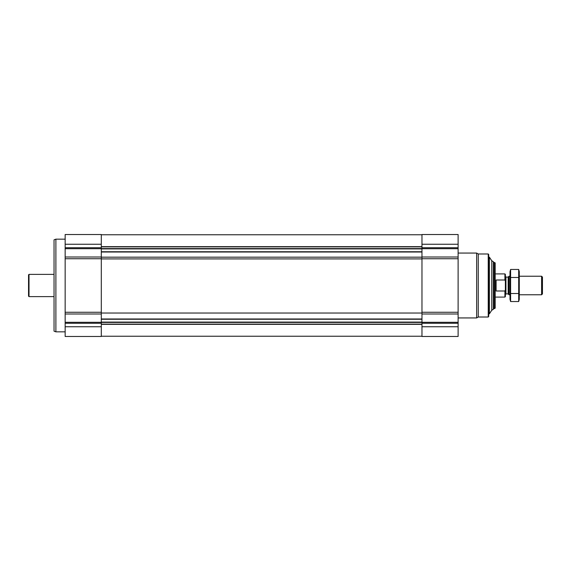 <?xml version="1.0" encoding="UTF-8"?>
<svg xmlns="http://www.w3.org/2000/svg" width="571" height="571" viewBox="0 0 571 571"><rect width="100%" height="100%" fill="white"/><g stroke="black" fill="none" stroke-linecap="round" stroke-linejoin="round"><path stroke-width="0.86" d="M458.113 326.74L458.113 234.524L421.969 234.524L421.969 336.476L458.113 336.476L458.113 326.74L421.969 326.74M101.303 313.029L421.969 313.029M65.158 257.007L65.158 336.476L101.303 336.476L101.303 234.524L65.158 234.524L65.158 257.007L101.303 257.007M491.781 260.797L491.781 310.203L493.33 309.368L493.33 261.632L491.781 260.797L489.39 257.143L488.697 257.143M491.781 310.203L489.39 313.857L489.39 257.143M488.234 253.988L488.234 317.012L488.697 316.548L488.697 254.452L488.234 253.988L478.255 253.988L476.649 253.06L458.113 253.06M488.234 317.012L478.255 317.012L478.255 253.988M478.255 317.012L476.649 317.94L476.649 253.06M65.158 331.837L55.887 331.837L55.887 239.163L65.158 239.163M55.887 331.837L54.038 331.166L54.038 239.834L55.887 239.163M505.364 281.018L504.914 279.997L496.113 279.997L496.113 291.003L504.914 291.003L505.378 289.947L504.914 291.003L504.914 297.084L505.378 296.62L505.378 274.38L504.914 273.916L495.185 273.916M504.914 279.997L504.914 273.916M494.258 262.332L494.258 308.668L495.185 308.133L495.185 262.867L493.33 262.332M541.601 276.236L541.601 294.764L542.45 293.915L542.45 277.085L541.601 276.236L519.282 276.236M510.01 294.764L509.011 294.764L509.011 276.236L510.01 276.236M509.011 294.764L508.161 293.915L508.161 277.085L509.011 276.236M518.689 301.552L519.282 299.354L519.282 271.646L518.689 269.448L518.689 301.552L510.602 301.552L510.602 269.448L518.689 269.448M518.689 293.53L510.602 293.53M518.689 277.47L510.602 277.47M510.602 301.552L510.01 299.354L510.01 271.646L510.602 269.448M54.038 296.62L29.014 296.62L29.014 274.38L54.038 274.38M29.014 296.62L28.55 296.156L28.55 274.844L29.014 274.38M458.113 244.26L421.969 244.26M458.113 247.714L421.969 247.714M458.113 248.699L421.969 248.699M458.113 257.007L421.969 257.007M458.113 258.734L421.969 258.734M458.113 312.266L421.969 312.266M458.113 313.993L421.969 313.993M458.113 322.301L421.969 322.301M458.113 323.286L421.969 323.286M101.303 246.658L421.969 246.658M101.303 246.872L421.969 246.872M101.303 248.585L421.969 248.585M101.303 248.906L421.969 248.906M101.303 251.747L421.969 251.747M101.303 252.011L421.969 252.011M101.303 257.171L421.969 257.171M101.303 258.906L421.969 258.906M101.303 318.989L421.969 318.989M101.303 319.253L421.969 319.253M101.303 322.094L421.969 322.094M101.303 322.415L421.969 322.415M101.303 324.128L421.969 324.128M101.303 324.342L421.969 324.342M65.158 326.74L101.303 326.74M65.158 323.286L101.303 323.286M65.158 322.301L101.303 322.301M65.158 313.993L101.303 313.993M65.158 312.266L101.303 312.266M65.158 258.734L101.303 258.734M65.158 248.699L101.303 248.699M65.158 247.714L101.303 247.714M65.158 244.26L101.303 244.26M508.161 293.915L505.935 293.915L505.935 277.085L505.378 276.528M101.303 234.76L421.969 234.76M101.303 336.24L421.969 336.24M489.39 313.857L488.697 313.857M476.649 317.94L458.113 317.94M504.914 297.084L495.185 297.084M494.258 308.668L493.33 308.668M541.601 294.764L519.282 294.764M508.161 277.085L505.935 277.085M505.935 293.915L505.378 294.472"/></g></svg>
